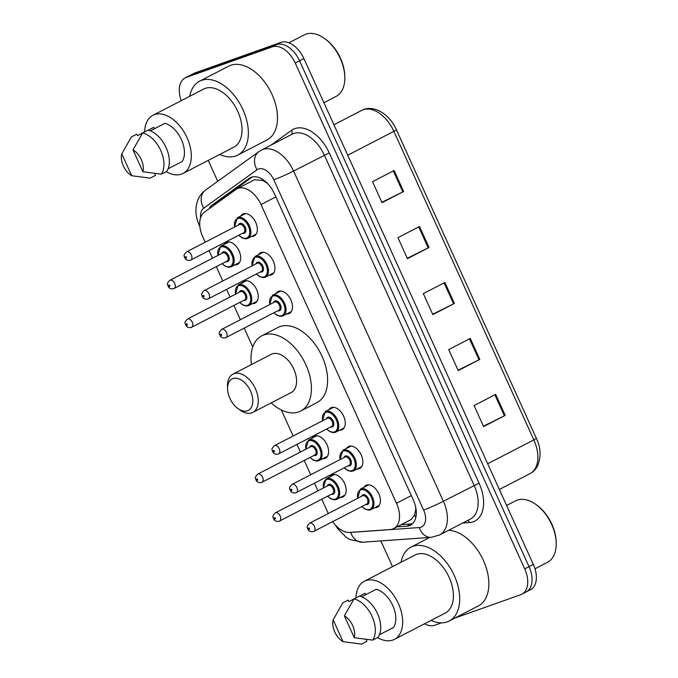 <?xml version="1.0" encoding="UTF-8"?>
<svg xmlns="http://www.w3.org/2000/svg" width="678" height="678" viewBox="0 0 678 678"><rect width="100%" height="100%" fill="white"/><g stroke="black" fill="none" stroke-linecap="round" stroke-linejoin="round"><path stroke-width="1.02" d="M312.168 438.158A12.323 7.568 62.6 0 1 314.151 436.268A12.323 7.568 62.6 0 1 314.736 436.013A12.323 7.568 62.6 0 1 326.762 444.192A12.323 7.568 62.6 0 1 325.474 458.15A12.323 7.568 62.6 0 1 324.889 458.396A12.323 7.568 62.6 0 1 322.779 458.675M241.843 283.124A12.323 7.568 62.6 0 1 243.826 281.226A12.323 7.568 62.6 0 1 244.411 280.972A12.323 7.568 62.6 0 1 256.437 289.15A12.323 7.568 62.6 0 1 255.148 303.108A12.323 7.568 62.6 0 1 254.564 303.363A12.323 7.568 62.6 0 1 252.453 303.634M224.257 244.36A12.323 7.568 62.6 0 1 226.24 242.47A12.323 7.568 62.6 0 1 226.825 242.216A12.323 7.568 62.6 0 1 238.851 250.394A12.323 7.568 62.6 0 1 237.563 264.352A12.323 7.568 62.6 0 1 236.978 264.606A12.323 7.568 62.6 0 1 234.868 264.878M329.745 476.914A12.323 7.568 62.6 0 1 331.737 475.024A12.323 7.568 62.6 0 1 332.313 474.77A12.323 7.568 62.6 0 1 344.348 482.948A12.323 7.568 62.6 0 1 343.051 496.906A12.323 7.568 62.6 0 1 342.475 497.16A12.323 7.568 62.6 0 1 340.364 497.432M258.504 254.691A12.323 7.568 62.6 0 1 260.488 252.801A12.323 7.568 62.6 0 1 261.072 252.547A12.323 7.568 62.6 0 1 273.107 260.725A12.323 7.568 62.6 0 1 271.81 274.683A12.323 7.568 62.6 0 1 271.225 274.937A12.323 7.568 62.6 0 1 269.115 275.209M240.927 215.935A12.323 7.568 62.6 0 1 242.91 214.036A12.323 7.568 62.6 0 1 243.495 213.79A12.323 7.568 62.6 0 1 255.521 221.969A12.323 7.568 62.6 0 1 254.233 235.919A12.323 7.568 62.6 0 1 253.648 236.173A12.323 7.568 62.6 0 1 251.538 236.444M328.83 409.732A12.323 7.568 62.6 0 1 330.822 407.834A12.323 7.568 62.6 0 1 331.398 407.58A12.323 7.568 62.6 0 1 343.432 415.758A12.323 7.568 62.6 0 1 342.136 429.716A12.323 7.568 62.6 0 1 341.559 429.971A12.323 7.568 62.6 0 1 339.449 430.242M276.09 293.447A12.323 7.568 62.6 0 1 278.073 291.557A12.323 7.568 62.6 0 1 278.658 291.303A12.323 7.568 62.6 0 1 290.684 299.481A12.323 7.568 62.6 0 1 289.396 313.439A12.323 7.568 62.6 0 1 288.811 313.694A12.323 7.568 62.6 0 1 286.701 313.965M346.416 448.489A12.323 7.568 62.6 0 1 348.399 446.59A12.323 7.568 62.6 0 1 348.984 446.344A12.323 7.568 62.6 0 1 361.01 454.523A12.323 7.568 62.6 0 1 359.721 468.481A12.323 7.568 62.6 0 1 359.137 468.727A12.323 7.568 62.6 0 1 357.026 469.007M364.001 487.245A12.323 7.568 62.6 0 1 365.984 485.355A12.323 7.568 62.6 0 1 366.561 485.101A12.323 7.568 62.6 0 1 378.595 493.279A12.323 7.568 62.6 0 1 377.299 507.237A12.323 7.568 62.6 0 1 376.722 507.491A12.323 7.568 62.6 0 1 374.612 507.763M332.669 521.653A23.094 14.187 -117.4 0 0 349.78 532.442L390.113 529.56A23.094 14.187 -117.4 0 0 392.587 529.052A23.094 14.187 -117.4 0 0 393.681 528.577A23.094 14.187 -117.4 0 0 396.52 503.279L261.013 204.57A23.094 14.187 -117.4 0 0 236.953 188.831A23.094 14.187 -117.4 0 0 235.859 189.509L204.476 212.121A23.094 14.187 -117.4 0 0 202.739 236.741L205.222 242.207M267.335 183.204A7.695 4.729 -117.4 0 0 267.064 183.136L262.717 180.416L254.462 179.772L236.953 188.831M393.681 528.577L410.995 519.619L414.538 515.111L415.58 510.542A7.695 4.729 -117.4 0 0 416.08 509.534M415.724 507.39A23.094 14.187 62.6 0 1 415.58 510.542M267.064 183.136A23.094 14.187 62.6 0 1 267.852 183.755M209.044 250.631L212.494 258.25M216.316 266.674L222.799 280.963M226.621 289.387L230.079 297.006M233.902 305.431L240.385 319.719M244.207 328.144L252.75 346.992M281.328 409.978L293.133 435.996M296.947 444.429L300.405 452.04M304.227 460.464L310.71 474.761M314.533 483.185L317.99 490.804M321.813 499.228L328.296 513.517M396.986 526.865L406.868 526.162A23.094 14.187 -117.4 0 0 409.351 525.653A23.094 14.187 -117.4 0 0 410.444 525.179A23.094 14.187 -117.4 0 0 413.275 499.881L274.268 193.45A23.094 14.187 -117.4 0 0 250.216 177.721A23.094 14.187 -117.4 0 0 249.114 178.39L212.248 204.968A23.094 14.187 -117.4 0 0 209.095 208.79M441.488 622.845L434.734 625.243A23.094 14.187 62.6 0 1 424.53 623.794M181.263 100.666A23.094 14.187 62.6 0 1 185.145 77.911A23.094 14.187 62.6 0 1 186.238 77.436L272.285 46.85A23.094 14.187 62.6 0 1 295.252 63.054L524.713 568.884A23.094 14.187 62.6 0 1 521.874 594.182A23.094 14.187 62.6 0 1 520.78 594.657L454.752 618.124M392.537 566.655L380.858 540.917M217.731 181.297L208.248 160.389M185.145 77.911L189.459 75.682A23.094 14.187 62.6 0 1 190.552 75.207L276.607 44.612A23.094 14.187 62.6 0 1 299.574 60.825L529.026 566.655A23.094 14.187 62.6 0 1 526.196 591.945A23.094 14.187 62.6 0 1 525.103 592.419M214.316 205.027A23.094 14.187 62.6 0 1 216.562 202.73L252.343 176.941M412.444 523.755A23.094 14.187 62.6 0 1 411.19 523.925L401.308 524.636M526.196 591.945L530.51 589.716A23.094 14.187 62.6 0 0 533.34 564.418L303.888 58.588A23.094 14.187 62.6 0 0 280.921 42.383L194.866 72.97A23.094 14.187 62.6 0 0 193.772 73.444L189.459 75.682A23.094 14.187 62.6 0 1 190.552 75.207L276.607 44.612A23.094 14.187 62.6 0 1 299.574 60.825L529.026 566.655A23.094 14.187 62.6 0 1 526.196 591.945L521.874 594.182M394.121 170.517L372.536 181.687L382.053 202.671L403.639 191.51L394.121 170.517M381.892 202.315L403.639 191.51M419.504 226.486L397.927 237.656L407.444 258.64L429.03 247.478L419.504 226.486M407.283 258.284L429.03 247.478M495.677 394.401L474.091 405.563L483.609 426.555L505.195 415.385L495.677 394.401M483.448 426.191L505.195 415.385M470.286 338.424L448.7 349.594L458.226 370.578L479.804 359.416L470.286 338.424M458.057 370.222L479.804 359.416M444.895 282.455L423.309 293.625L432.835 314.609L454.421 303.447L444.895 282.455M432.674 314.253L454.421 303.447M506.61 505.483L515.577 500.839A34.646 21.281 62.6 0 1 517.221 500.135A34.646 21.281 62.6 0 1 536.222 504.686L537.095 505.322A33.103 20.34 62.6 0 1 556.189 542.239L556.206 543.315A34.646 21.281 62.6 0 1 547.417 562.384L535.001 568.808M536.222 504.686A34.646 21.281 62.6 0 1 556.206 543.315M401.02 562.274A41.578 25.535 62.6 0 1 410.953 547.163A41.578 25.535 62.6 0 1 412.919 546.315A41.578 25.535 62.6 0 1 453.514 573.919A41.578 25.535 62.6 0 1 449.158 621.023A41.578 25.535 62.6 0 1 447.192 621.87A41.578 25.535 62.6 0 1 431.089 620.395M448.65 530.289A41.578 25.535 62.6 0 1 484.753 563.638A41.578 25.535 62.6 0 1 478.295 605.946L449.158 621.023M356.001 597.86A32.722 20.103 62.6 0 1 364.298 581.266A32.722 20.103 62.6 0 1 365.84 580.597A32.722 20.103 62.6 0 1 397.8 602.327A32.722 20.103 62.6 0 1 394.367 639.396A32.722 20.103 62.6 0 1 392.816 640.066A32.722 20.103 62.6 0 1 377.604 637.574M364.298 581.266L415.021 555.028A32.722 20.103 62.6 0 1 416.563 554.358A32.722 20.103 62.6 0 1 448.522 576.08A32.722 20.103 62.6 0 1 445.09 613.158L394.367 639.396M333.161 619.828L343.068 641.668A15.399 9.458 62.6 0 1 333.161 619.828L342.348 603.573A24.637 15.136 62.6 0 1 342.797 602.878L348.187 600.089L348.882 601.623L353.933 599.005M359.493 596.131L365.069 593.242L365.739 594.716M366.781 639.473L366.196 639.778L366.891 641.312L361.493 644.1L343.068 641.668M340.051 607.463L342.797 602.878M379.46 634.727L393.587 627.421A23.094 14.187 62.6 0 0 392.774 605.556A23.094 14.187 62.6 0 0 376.273 589.258L361.654 596.826M344.365 615.844A15.399 9.458 62.6 0 1 354.272 637.684L344.365 615.844L354.001 598.894A24.637 15.136 62.6 0 1 372.086 616.404A24.637 15.136 62.6 0 1 372.697 640.117L378.095 637.328A24.637 15.136 62.6 0 0 377.485 613.607A24.637 15.136 62.6 0 0 359.391 596.106L354.001 598.894M354.272 637.684L372.697 640.117M232.893 378.578A17.704 10.882 62.6 0 1 250.504 391.003A17.704 10.882 62.6 0 1 247.487 410.758A17.704 10.882 62.6 0 1 237.775 408.427A17.704 10.882 62.6 0 1 227.562 388.68A17.704 10.882 62.6 0 1 232.893 378.578M227.562 388.68L227.52 385.985A21.56 13.246 62.6 0 1 232.986 374.12A21.56 13.246 62.6 0 1 234.003 373.68A21.56 13.246 62.6 0 1 255.055 387.994A21.56 13.246 62.6 0 1 252.792 412.419A21.56 13.246 62.6 0 1 251.775 412.86A21.56 13.246 62.6 0 1 239.953 410.029L237.775 408.427M252.792 412.419L291.108 392.596A21.56 13.246 -117.4 0 0 293.371 368.171A21.56 13.246 -117.4 0 0 272.319 353.865A21.56 13.246 -117.4 0 0 271.293 354.306L232.986 374.12M251.411 364.594A42.35 26.01 62.6 0 1 261.742 335.839A42.35 26.01 62.6 0 1 263.75 334.974A42.35 26.01 62.6 0 1 305.1 363.086A42.35 26.01 62.6 0 1 300.659 411.063A42.35 26.01 62.6 0 1 298.659 411.927A42.35 26.01 62.6 0 1 271.217 402.885M261.742 335.839L277.938 327.466A42.35 26.01 62.6 0 1 279.938 326.601A42.35 26.01 62.6 0 1 321.287 354.713A42.35 26.01 62.6 0 1 316.846 402.69L300.659 411.063M288.921 42.807L304.219 34.892A34.646 21.281 62.6 0 1 305.854 34.18A34.646 21.281 62.6 0 1 324.855 38.739L325.728 39.375A33.103 20.34 62.6 0 1 344.822 76.292L344.839 77.368A34.646 21.281 62.6 0 1 336.051 96.437L323.906 102.725M324.855 38.739A34.646 21.281 62.6 0 1 344.839 77.368M189.662 96.318A41.578 25.535 62.6 0 1 199.586 81.216A41.578 25.535 62.6 0 1 201.552 80.368A41.578 25.535 62.6 0 1 242.156 107.963A41.578 25.535 62.6 0 1 237.792 155.076A41.578 25.535 62.6 0 1 235.825 155.923A41.578 25.535 62.6 0 1 219.731 154.448M199.586 81.216L228.723 66.147A41.578 25.535 62.6 0 1 230.69 65.291A41.578 25.535 62.6 0 1 271.293 92.894A41.578 25.535 62.6 0 1 266.929 139.999L237.792 155.076M144.634 131.913A32.722 20.103 62.6 0 1 152.931 115.319A32.722 20.103 62.6 0 1 154.474 114.65A32.722 20.103 62.6 0 1 186.433 136.371A32.722 20.103 62.6 0 1 183.001 173.449A32.722 20.103 62.6 0 1 181.45 174.119A32.722 20.103 62.6 0 1 166.246 171.627M152.931 115.319L203.654 89.081A32.722 20.103 62.6 0 1 205.197 88.411A32.722 20.103 62.6 0 1 237.156 110.133A32.722 20.103 62.6 0 1 233.724 147.211L183.001 173.449M121.794 153.872L131.702 175.721A15.399 9.458 62.6 0 1 121.794 153.872L130.99 137.626A24.637 15.136 62.6 0 1 131.43 136.931L136.829 134.142L137.515 135.668L142.566 133.058M148.126 130.184L153.711 127.294L154.372 128.761M155.415 173.526L154.83 173.831L155.525 175.356L150.126 178.153L131.702 175.721M128.693 141.516L131.43 136.931M168.093 168.78L182.221 161.474A23.094 14.187 62.6 0 0 181.407 139.6A23.094 14.187 62.6 0 0 164.915 123.311L150.296 130.871M132.998 149.889A15.399 9.458 62.6 0 1 142.905 171.737L132.998 149.889L142.634 132.947A24.637 15.136 62.6 0 1 160.72 150.448A24.637 15.136 62.6 0 1 161.33 174.17L166.729 171.373A24.637 15.136 62.6 0 0 166.118 147.66A24.637 15.136 62.6 0 0 148.033 130.159L142.634 132.947M142.905 171.737L161.33 174.17M262.183 179.085A23.094 18.153 54.2 0 0 262.717 180.416M414.538 515.111A23.094 17.62 85.9 0 0 415.809 517.467M411.334 495.618L396.52 503.279M275.836 196.9L261.013 204.57M349.78 532.442A15.399 9.458 -117.4 0 0 350.763 532.433L419.335 527.543A15.399 9.458 -117.4 0 0 420.987 527.204A15.399 9.458 -117.4 0 0 423.597 510.025L273.802 179.806A15.399 9.458 -117.4 0 0 258.496 169A15.399 9.458 -117.4 0 0 257.03 169.763L203.688 208.205A15.399 9.458 -117.4 0 0 200.603 217.714M273.802 179.806A15.399 1.017 155.6 0 0 293.566 171.034L443.361 501.254A30.798 18.916 62.6 0 1 439.581 534.984L470.337 519.068A30.798 18.916 -117.4 0 0 474.117 485.346L324.321 155.126A30.798 18.916 -117.4 0 0 293.693 133.515A30.798 18.916 -117.4 0 0 292.243 134.142L261.479 150.05A30.798 18.916 62.6 0 1 262.937 149.423A30.798 18.916 62.6 0 1 293.566 171.034L329.254 152.931L479.049 483.151L443.361 501.254A15.399 1.017 155.6 0 1 423.597 510.025M261.479 150.05L258.827 151.686A15.399 12.102 54.2 0 0 257.03 169.763M479.049 483.151A34.646 21.281 62.6 0 1 473.168 521.806A34.646 21.281 62.6 0 1 469.447 522.569L462.633 523.06M271.005 145.126L291.523 130.337A34.646 21.281 62.6 0 1 329.254 152.931M524.713 568.884L533.34 564.418M295.252 63.054L303.888 58.588M272.285 46.85L280.921 42.383M186.238 77.436L194.866 72.97M291.523 130.337A3.848 3.026 -125.8 0 1 291.396 134.575M467.752 520.407A3.848 2.941 -94.1 0 1 469.447 522.569M258.827 151.686L205.476 190.137A15.399 12.102 54.2 0 0 203.688 208.205M199.773 225.443A15.399 1.017 155.6 0 1 199.298 225.401L199.883 226.681M350.763 532.433A15.399 11.746 85.9 0 0 362.654 542.214L431.216 537.323A15.399 11.746 85.9 0 1 419.335 527.543M411.19 523.925L406.868 526.162M216.562 202.73L212.248 204.968M251.402 177.212L249.114 178.39M487.677 463.752L533.832 439.878A7.695 0.508 -24.4 0 0 536.357 438.293C540.79 447.505 541.222 456.641 537.654 465.684C535.883 469.227 533.349 471.871 530.052 473.6A30.798 18.916 -117.4 0 0 533.832 439.878L393.867 131.346A30.798 18.916 -117.4 0 0 361.789 110.361C373.197 104.031 389.647 114.048 396.401 129.752A7.695 0.508 155.6 0 1 393.867 131.346L347.721 155.22M444.098 282.87L453.616 303.854M469.481 338.839L479.007 359.823M494.872 394.808L504.39 415.792M418.707 226.901L428.225 247.885M393.316 170.932L402.834 191.916M357.56 498.381L360.399 489.109A11.551 7.094 62.6 0 1 360.95 488.872A11.551 7.094 62.6 0 1 372.222 496.542A11.551 7.094 62.6 0 1 371.01 509.619A11.551 7.094 62.6 0 1 370.468 509.856M361.976 506.5A10.78 6.619 -117.4 0 0 369.612 509.441A10.78 6.619 -117.4 0 0 371.442 497.415A10.78 6.619 -117.4 0 0 360.721 489.847A10.78 6.619 -117.4 0 0 357.73 498.288M361.527 496.321A5.39 3.314 62.6 0 1 362.942 494.745A5.39 3.314 62.6 0 1 368.307 498.525A5.39 3.314 62.6 0 1 367.391 504.542A5.39 3.314 62.6 0 1 365.773 504.534M366.535 504.118A4.619 2.839 -117.4 0 0 366.747 504.025A4.619 2.839 -117.4 0 0 367.239 498.796A4.619 2.839 -117.4 0 0 362.722 495.728A4.619 2.839 -117.4 0 0 362.501 495.821A4.619 2.839 -117.4 0 0 362.298 495.94M366.747 504.025L313.355 531.603C310.143 532.145 308.159 530.882 307.422 527.823C306.617 526.933 307.354 525.382 309.626 523.179A4.619 2.839 62.6 0 1 309.846 523.085A4.619 2.839 62.6 0 1 314.355 526.145A4.619 2.839 62.6 0 1 313.872 531.383A4.619 2.839 62.6 0 1 313.651 531.476M308.727 527.976A0.771 0.475 -117.4 0 0 309.363 529.374A0.771 0.475 -117.4 0 0 308.727 527.976M339.975 459.616L342.822 450.345A11.551 7.094 62.6 0 1 343.365 450.116A11.551 7.094 62.6 0 1 354.645 457.777A11.551 7.094 62.6 0 1 353.433 470.863A11.551 7.094 62.6 0 1 352.882 471.1M344.399 467.735A10.78 6.619 -117.4 0 0 352.026 470.676A10.78 6.619 -117.4 0 0 353.857 458.659A10.78 6.619 -117.4 0 0 343.144 451.09A10.78 6.619 -117.4 0 0 340.153 459.531M343.949 457.565A5.39 3.314 62.6 0 1 345.365 455.989A5.39 3.314 62.6 0 1 350.721 459.769A5.39 3.314 62.6 0 1 349.806 465.786A5.39 3.314 62.6 0 1 348.195 465.769M348.95 465.362A4.619 2.839 -117.4 0 0 349.17 465.269A4.619 2.839 -117.4 0 0 349.653 460.031A4.619 2.839 -117.4 0 0 345.144 456.964A4.619 2.839 -117.4 0 0 344.924 457.065A4.619 2.839 -117.4 0 0 344.721 457.184M349.17 465.269L295.769 492.847C292.557 493.389 290.582 492.126 289.837 489.067C289.031 488.177 289.769 486.626 292.04 484.414A4.619 2.839 62.6 0 1 292.26 484.321A4.619 2.839 62.6 0 1 296.769 487.389A4.619 2.839 62.6 0 1 296.286 492.626A4.619 2.839 62.6 0 1 296.066 492.72M291.15 489.219A0.771 0.475 -117.4 0 0 291.786 490.618A0.771 0.475 -117.4 0 0 291.15 489.219M322.397 420.86L325.237 411.588A11.551 7.094 62.6 0 1 325.779 411.351A11.551 7.094 62.6 0 1 337.059 419.021A11.551 7.094 62.6 0 1 335.847 432.106A11.551 7.094 62.6 0 1 335.305 432.344M326.813 428.979A10.78 6.619 -117.4 0 0 334.449 431.92A10.78 6.619 -117.4 0 0 336.28 419.894A10.78 6.619 -117.4 0 0 325.559 412.334A10.78 6.619 -117.4 0 0 322.567 420.775M326.364 418.809A5.39 3.314 62.6 0 1 327.779 417.233A5.39 3.314 62.6 0 1 333.144 421.013A5.39 3.314 62.6 0 1 332.228 427.021A5.39 3.314 62.6 0 1 330.61 427.013M331.364 426.606A4.619 2.839 -117.4 0 0 331.584 426.504A4.619 2.839 -117.4 0 0 332.067 421.275A4.619 2.839 -117.4 0 0 327.559 418.207A4.619 2.839 -117.4 0 0 327.338 418.301A4.619 2.839 -117.4 0 0 327.135 418.428M331.584 426.504L278.192 454.09C274.98 454.633 272.997 453.37 272.251 450.302C271.454 449.412 272.183 447.861 274.463 445.658A4.619 2.839 62.6 0 1 274.675 445.565A4.619 2.839 62.6 0 1 279.192 448.633A4.619 2.839 62.6 0 1 278.709 453.862A4.619 2.839 62.6 0 1 278.489 453.955M273.565 450.455A0.771 0.475 -117.4 0 0 274.2 451.853A0.771 0.475 -117.4 0 0 273.565 450.455M269.649 304.583L272.488 295.311A11.551 7.094 62.6 0 1 273.039 295.074A11.551 7.094 62.6 0 1 284.311 302.744A11.551 7.094 62.6 0 1 283.107 315.829A11.551 7.094 62.6 0 1 282.556 316.067M274.065 312.702A10.78 6.619 -117.4 0 0 281.701 315.643A10.78 6.619 -117.4 0 0 283.531 303.617A10.78 6.619 -117.4 0 0 272.819 296.057A10.78 6.619 -117.4 0 0 269.819 304.498M273.624 302.532A5.39 3.314 62.6 0 1 275.039 300.947A5.39 3.314 62.6 0 1 280.395 304.736A5.39 3.314 62.6 0 1 279.48 310.744A5.39 3.314 62.6 0 1 277.861 310.736M278.624 310.329A4.619 2.839 -117.4 0 0 278.844 310.227A4.619 2.839 -117.4 0 0 279.328 304.998A4.619 2.839 -117.4 0 0 274.81 301.93A4.619 2.839 -117.4 0 0 274.598 302.024A4.619 2.839 -117.4 0 0 274.395 302.151M278.844 310.227L225.443 337.814C222.231 338.347 220.257 337.093 219.511 334.025C218.706 333.135 219.443 331.584 221.714 329.381A4.619 2.839 62.6 0 1 221.935 329.288A4.619 2.839 62.6 0 1 226.444 332.356A4.619 2.839 62.6 0 1 225.96 337.585A4.619 2.839 62.6 0 1 225.74 337.678M220.825 334.178A0.771 0.475 -117.4 0 0 221.452 335.576A0.771 0.475 -117.4 0 0 220.825 334.178M252.072 265.827L254.911 256.555A11.551 7.094 62.6 0 1 255.453 256.318A11.551 7.094 62.6 0 1 266.734 263.979A11.551 7.094 62.6 0 1 265.522 277.065A11.551 7.094 62.6 0 1 264.979 277.302M256.487 273.937A10.78 6.619 -117.4 0 0 264.115 276.887A10.78 6.619 -117.4 0 0 265.954 264.861A10.78 6.619 -117.4 0 0 255.233 257.293A10.78 6.619 -117.4 0 0 252.241 265.734M256.038 263.767A5.39 3.314 62.6 0 1 257.454 262.191A5.39 3.314 62.6 0 1 262.81 265.971A5.39 3.314 62.6 0 1 261.894 271.988A5.39 3.314 62.6 0 1 260.284 271.98M261.038 271.564A4.619 2.839 -117.4 0 0 261.259 271.471A4.619 2.839 -117.4 0 0 261.742 266.234A4.619 2.839 -117.4 0 0 257.233 263.174A4.619 2.839 -117.4 0 0 257.013 263.267A4.619 2.839 -117.4 0 0 256.809 263.386M261.259 271.471L207.858 299.049C204.654 299.591 202.671 298.328 201.925 295.269C201.12 294.379 201.858 292.828 204.129 290.625A4.619 2.839 62.6 0 1 204.349 290.523A4.619 2.839 62.6 0 1 208.858 293.591A4.619 2.839 62.6 0 1 208.375 298.829A4.619 2.839 62.6 0 1 208.163 298.922M203.239 295.422A0.771 0.475 -117.4 0 0 203.875 296.82A0.771 0.475 -117.4 0 0 203.239 295.422M234.486 227.062L237.325 217.791A11.551 7.094 62.6 0 1 237.876 217.553A11.551 7.094 62.6 0 1 249.148 225.223A11.551 7.094 62.6 0 1 247.936 238.309A11.551 7.094 62.6 0 1 247.394 238.546M238.902 235.181A10.78 6.619 -117.4 0 0 246.538 238.122A10.78 6.619 -117.4 0 0 248.368 226.096A10.78 6.619 -117.4 0 0 237.647 218.536A10.78 6.619 -117.4 0 0 234.656 226.977M238.453 225.011A5.39 3.314 62.6 0 1 239.876 223.435A5.39 3.314 62.6 0 1 245.233 227.215A5.39 3.314 62.6 0 1 244.317 233.224A5.39 3.314 62.6 0 1 242.699 233.215M243.461 232.808A4.619 2.839 -117.4 0 0 243.673 232.715A4.619 2.839 -117.4 0 0 244.165 227.477A4.619 2.839 -117.4 0 0 239.648 224.41A4.619 2.839 -117.4 0 0 239.436 224.503A4.619 2.839 -117.4 0 0 239.232 224.63M243.673 232.715L190.281 260.293C187.069 260.835 185.094 259.572 184.348 256.504C183.543 255.614 184.28 254.072 186.552 251.86A4.619 2.839 62.6 0 1 186.772 251.767A4.619 2.839 62.6 0 1 191.281 254.835A4.619 2.839 62.6 0 1 190.798 260.072A4.619 2.839 62.6 0 1 190.577 260.166M185.653 256.665A0.771 0.475 -117.4 0 0 186.289 258.064A0.771 0.475 -117.4 0 0 185.653 256.665M334.424 474.498L326.152 478.778A11.551 7.094 62.6 0 1 326.694 478.541A11.551 7.094 62.6 0 1 337.975 486.211A11.551 7.094 62.6 0 1 336.763 499.296A11.551 7.094 62.6 0 1 336.22 499.533M327.728 496.169A10.78 6.619 -117.4 0 0 335.364 499.11A10.78 6.619 -117.4 0 0 337.195 487.084A10.78 6.619 -117.4 0 0 326.474 479.515A10.78 6.619 -117.4 0 0 323.482 487.957M327.279 485.999A5.39 3.314 62.6 0 1 328.694 484.414A5.39 3.314 62.6 0 1 334.059 488.202A5.39 3.314 62.6 0 1 333.144 494.211A5.39 3.314 62.6 0 1 331.525 494.203M332.279 493.787A4.619 2.839 -117.4 0 0 332.5 493.694A4.619 2.839 -117.4 0 0 332.983 488.465A4.619 2.839 -117.4 0 0 328.474 485.397A4.619 2.839 -117.4 0 0 328.254 485.49A4.619 2.839 -117.4 0 0 328.05 485.618M328.254 485.49L275.378 512.848A4.619 2.839 62.6 0 1 275.59 512.754A4.619 2.839 62.6 0 1 280.107 515.822A4.619 2.839 62.6 0 1 279.624 521.051A4.619 2.839 62.6 0 1 279.404 521.145M275.115 519.043A0.771 0.475 -117.4 0 0 274.48 517.645A0.771 0.475 -117.4 0 0 275.115 519.043M316.846 435.734L308.566 440.022A11.551 7.094 62.6 0 1 309.117 439.785A11.551 7.094 62.6 0 1 320.397 447.446A11.551 7.094 62.6 0 1 319.185 460.531A11.551 7.094 62.6 0 1 318.635 460.769M310.143 457.404A10.78 6.619 -117.4 0 0 317.779 460.354A10.78 6.619 -117.4 0 0 319.609 448.328A10.78 6.619 -117.4 0 0 308.897 440.759A10.78 6.619 -117.4 0 0 305.897 449.2M309.702 447.234A5.39 3.314 62.6 0 1 311.117 445.658A5.39 3.314 62.6 0 1 316.473 449.438A5.39 3.314 62.6 0 1 315.558 455.455A5.39 3.314 62.6 0 1 313.948 455.438M314.702 455.031A4.619 2.839 -117.4 0 0 314.923 454.938A4.619 2.839 -117.4 0 0 315.406 449.7A4.619 2.839 -117.4 0 0 310.897 446.632A4.619 2.839 -117.4 0 0 310.677 446.734A4.619 2.839 -117.4 0 0 310.473 446.853M310.677 446.734L257.793 474.083A4.619 2.839 62.6 0 1 258.013 473.99A4.619 2.839 62.6 0 1 262.522 477.058A4.619 2.839 62.6 0 1 262.039 482.295A4.619 2.839 62.6 0 1 261.818 482.389M257.538 480.287A0.771 0.475 -117.4 0 0 256.903 478.888A0.771 0.475 -117.4 0 0 257.538 480.287M246.521 280.7L238.241 284.98A11.551 7.094 62.6 0 1 238.792 284.743A11.551 7.094 62.6 0 1 250.063 292.413A11.551 7.094 62.6 0 1 248.851 305.498A11.551 7.094 62.6 0 1 248.309 305.736M239.817 302.371A10.78 6.619 -117.4 0 0 247.453 305.312A10.78 6.619 -117.4 0 0 249.284 293.286A10.78 6.619 -117.4 0 0 238.563 285.726A10.78 6.619 -117.4 0 0 235.571 294.167M239.368 292.201A5.39 3.314 62.6 0 1 240.783 290.625A5.39 3.314 62.6 0 1 246.148 294.405A5.39 3.314 62.6 0 1 245.233 300.413A5.39 3.314 62.6 0 1 243.614 300.405M244.377 299.998A4.619 2.839 -117.4 0 0 244.589 299.896A4.619 2.839 -117.4 0 0 245.08 294.667A4.619 2.839 -117.4 0 0 240.563 291.599A4.619 2.839 -117.4 0 0 240.343 291.693A4.619 2.839 -117.4 0 0 240.139 291.82M240.343 291.693L187.467 319.05A4.619 2.839 62.6 0 1 187.687 318.957A4.619 2.839 62.6 0 1 192.196 322.025A4.619 2.839 62.6 0 1 191.713 327.254A4.619 2.839 62.6 0 1 191.493 327.355M187.204 325.245A0.771 0.475 -117.4 0 0 186.569 323.847A0.771 0.475 -117.4 0 0 187.204 325.245M228.935 241.944L220.664 246.224A11.551 7.094 62.6 0 1 221.206 245.987A11.551 7.094 62.6 0 1 232.486 253.657A11.551 7.094 62.6 0 1 231.274 266.734A11.551 7.094 62.6 0 1 230.723 266.971M222.24 263.615A10.78 6.619 -117.4 0 0 229.867 266.556A10.78 6.619 -117.4 0 0 231.698 254.53A10.78 6.619 -117.4 0 0 220.986 246.962A10.78 6.619 -117.4 0 0 217.994 255.403M221.791 253.436A5.39 3.314 62.6 0 1 223.206 251.86A5.39 3.314 62.6 0 1 228.562 255.64A5.39 3.314 62.6 0 1 227.647 261.657A5.39 3.314 62.6 0 1 226.037 261.649M226.791 261.233A4.619 2.839 -117.4 0 0 227.011 261.14A4.619 2.839 -117.4 0 0 227.494 255.911A4.619 2.839 -117.4 0 0 222.986 252.843A4.619 2.839 -117.4 0 0 222.765 252.936A4.619 2.839 -117.4 0 0 222.562 253.055M222.765 252.936L169.881 280.294A4.619 2.839 62.6 0 1 170.102 280.2A4.619 2.839 62.6 0 1 174.61 283.26A4.619 2.839 62.6 0 1 174.127 288.497A4.619 2.839 62.6 0 1 173.907 288.591M169.627 286.489A0.771 0.475 -117.4 0 0 168.992 285.091A0.771 0.475 -117.4 0 0 169.627 286.489M431.216 537.323L439.581 534.984M205.476 190.137C201.629 192.976 198.917 196.713 197.34 201.341L196.298 205.519C195.459 211.028 196.018 216.553 197.976 222.104L199.298 225.401M335.398 525.086L337.737 528.772L346.45 537.468L350.119 539.629L362.654 542.214M396.401 129.752L536.357 438.293M361.789 110.361L333.915 124.786M530.052 473.6L499.347 489.482M410.953 547.163L429.784 537.425M361.806 506.585L365.061 509.178L368.569 510.178L371.01 509.619L379.29 505.339M309.626 523.179L362.501 495.821M360.399 489.109L368.671 484.829M344.221 467.828L347.475 470.422L350.992 471.422L353.433 470.863L361.705 466.583M292.04 484.414L344.924 457.065M342.822 450.345L351.094 446.065M326.643 429.064L329.898 431.657L333.406 432.666L335.847 432.106L344.127 427.826M274.463 445.658L327.338 418.301M325.237 411.588L333.508 407.309M273.895 312.787L277.149 315.38L280.667 316.38L283.107 315.829L291.379 311.549M221.714 329.381L274.598 302.024M272.488 295.311L280.768 291.031M256.309 274.031L259.564 276.624L263.081 277.624L265.522 277.065L273.793 272.785M204.129 290.625L257.013 263.267M254.911 256.555L263.183 252.275M238.732 235.274L241.987 237.859L245.495 238.868L247.936 238.309L256.216 234.029M186.552 251.86L239.436 224.503M237.325 217.791L245.606 213.511M345.043 495.016L336.763 499.296L334.322 499.847L330.813 498.847L327.559 496.254M332.5 493.694L279.107 521.28C275.895 521.814 273.912 520.551 273.166 517.492C272.37 516.602 273.098 515.051 275.378 512.848M326.152 478.778L323.313 488.05M327.457 456.252L319.185 460.531L316.745 461.091L313.228 460.091L309.973 457.497M314.923 454.938L261.522 482.516C258.31 483.058 256.335 481.795 255.589 478.736C254.784 477.846 255.521 476.295 257.793 474.083M308.566 440.022L305.727 449.285M257.132 301.218L248.851 305.498L246.411 306.058L242.902 305.049L239.648 302.456M244.589 299.896L191.196 327.482C187.984 328.025 186.009 326.762 185.263 323.694C184.458 322.804 185.196 321.262 187.467 319.05M238.241 284.98L235.402 294.252M239.546 262.454L231.274 266.734L228.833 267.293L225.316 266.293L222.062 263.7M227.011 261.14L173.61 288.718C170.398 289.26 168.424 287.997 167.678 284.938C166.873 284.048 167.61 282.497 169.881 280.294M220.664 246.224L217.816 255.496"/></g></svg>
